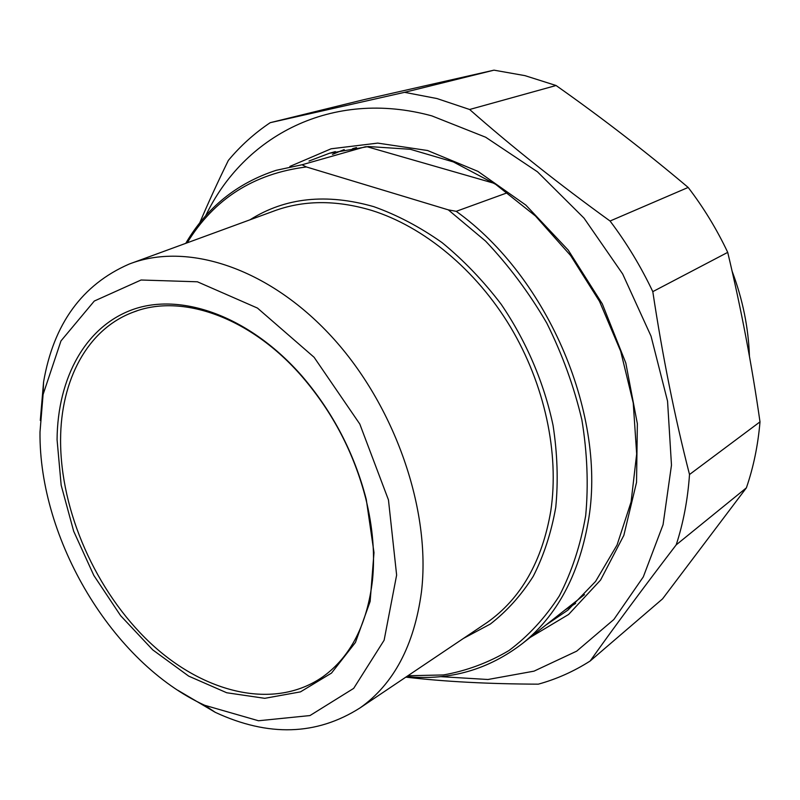 <?xml version="1.0" encoding="UTF-8"?>
<svg xmlns="http://www.w3.org/2000/svg" width="800" height="800" viewBox="0 0 800 800"><rect width="100%" height="100%" fill="white"/><g stroke="black" fill="none" stroke-linecap="round" stroke-linejoin="round"><path stroke-width="1.2" d="M469.62 109.49L436.94 98.54L404.56 92.33L494 70.16L524.96 75.64L556.07 85.51L469.62 109.49C511.59 146.51 558.41 183.69 610.06 221.02L688.17 187.44C703.58 207.57 716.77 229.21 727.72 252.37L652.8 291.64C640.87 266.49 626.63 242.95 610.06 221.02M676.2 544.86C683.35 522.95 687.78 499.5 689.51 474.51L760 421.86C758.02 445.2 753.49 467.2 746.39 487.84L676.2 544.86C642.93 588.35 614.25 627.07 590.17 661L662.56 598.87L746.39 487.84M405.83 677.14C444.32 681.64 488.49 683.97 538.33 684.16C556.58 679.13 573.86 671.42 590.17 661M494 70.16L363.79 99.69L270.21 122.68C254.45 133.25 240.5 145.83 228.34 160.43C217.47 182.63 207.93 203.47 199.71 222.95M270.21 122.68L404.56 92.33M688.17 187.44C645.48 151.43 601.45 117.45 556.07 85.51M760 421.86C751.88 365.04 741.12 308.54 727.72 252.37M652.8 291.64C662.47 355.81 674.7 416.77 689.51 474.51M440.49 676.64L487.94 679.5L534 671.16L576.69 651.15L613.84 619.51L643.3 576.9L663.06 524.71L671.48 465.15L667.55 401.14L651.04 336.17L622.67 273.97L584.02 218.13L537.42 171.78L485.69 137.24L431.83 115.88C331.7 88.55 243.46 136.16 205.6 215.94M309 161.03L329.43 153.27L368.5 146.53L410.35 149.29L453.37 161.93L495.72 184.37L535.45 215.98L570.63 255.55L599.52 301.37L620.71 351.3L633.24 402.98L636.67 453.96L631.09 501.95L617.08 544.96L595.6 581.4L567.91 610.12L545.75 625.15M530.1 637.48L568.61 614.46L600.58 580.04L623.84 535.36L636.54 482.34L637.36 423.75L625.8 362.99L602.29 303.86L568.23 250.11L525.84 205.09L477.93 171.36L427.56 150.51L377.73 143.11L331.11 148.79L289.87 166.44M732.12 271.24C742.71 299.34 748.48 327.72 749.44 356.37M507.62 192.65L456.22 211.33L448.31 209.86L306.39 166.95L302.03 164.77L365.58 146.7M494.05 183.28L366.72 146.63M187.18 242.83C214.05 198.88 253.78 173.59 306.39 166.95M448.31 209.86L485.58 241.11C508.79 265.56 529.19 292.88 546.77 323.08C562.35 354.41 574.05 386.66 581.87 419.84C587.29 452.93 588.56 484.86 585.69 515.64C580.52 545.21 571.74 571.96 559.33 595.9C545.12 617.88 528.34 636.08 508.97 650.53C488.49 662.68 466.65 670.82 443.44 674.95L407.89 675.75M302.03 164.77L276.22 170.3C236.94 183.13 206.78 207.48 185.75 243.35M406.63 676.6C449.85 680.82 488.6 669.68 522.9 643.16C556.85 615.63 578.57 575.44 588.05 522.61C607.42 417.41 548.99 277.63 456.22 211.33M177.88 690.3L215.28 712.34C268.36 737 316.63 735.52 360.08 707.89C393.72 684.07 414.18 645.46 421.44 592.06C431.26 510.35 395.01 405.33 331.41 336.35C267.78 267.24 186.38 241.69 129.06 264.12C82.07 284.66 53.57 323.95 43.57 382L40.29 420.45M372.51 580.04C367.19 624.45 350.68 656.67 322.97 676.71C274.47 710.71 203.95 693.44 149.99 642.66C95.95 591.63 60.29 511.26 60.58 439.73C60.74 380.29 87.21 329.29 133.23 312.17C181.34 293.06 250.67 316.97 302.4 377C332.85 412.52 353.98 453.04 365.76 498.57C372.81 527.18 375.06 554.34 372.51 580.04M57.07 439.71L61.17 485.23L73.68 531.25L93.84 575.46L120.63 615.69L152.76 649.89L188.72 676.14L226.72 692.75L264.74 698.32L300.47 691.87L331.51 673.08L355.45 642.44L370.14 601.43L374 552.59L366.27 499.41C354.31 453.2 332.87 412.08 301.97 376.03C250.68 317.33 183.44 292.7 134.7 308.88C85.84 325.24 57.52 377.69 57.07 439.71M40 432.02L43.09 394.49L60.98 340.91L94.3 301.04L141.07 280.01L197.39 281.79L257.47 308.08L314.09 357.27L359.79 424.02L388.46 499.92L396.63 575.09L384.12 640.24L353.68 688.38L309.98 715.56L258.5 720.76L204.62 705.26C112.42 662.95 38.89 539.32 40 432.02M564.92 610.05L575.61 603.46L564.97 610.01M332.54 154.37L344.21 149.56L332.48 154.39M463.36 638.47L490.31 624.05C506.84 611.28 521.15 595.37 533.24 576.32C543.79 555.64 551.3 532.64 555.76 507.31C558.31 480.97 557.41 453.66 553.06 425.38C544.09 382.83 526.23 341.09 501.18 304.28C483.32 280.81 463.61 260.25 442.05 242.6C419.81 226.92 397.04 214.93 373.75 206.65C326.43 193.16 285.17 197.55 249.96 219.82M132.46 262.87L272.69 211.49C302.65 200.06 335.62 199.69 371.61 210.39C423.7 226.65 475.93 269.58 510.45 326.97C544.77 384.48 559.42 453.41 550.8 510.91C542.17 561.41 520.93 598.62 487.07 622.54L360.08 707.89M584.45 594.67L582.04 596.56L584.45 594.67M352.52 148.72L356.5 147.57M335.34 151.6L329.43 153.27M522.9 643.16L584.49 594.63M133.23 312.17L137 310.84M302.4 377L301.97 376.03M365.76 498.57L366.27 499.41M204.62 705.26L215.28 712.34M43.09 394.49L43.57 382"/></g></svg>
